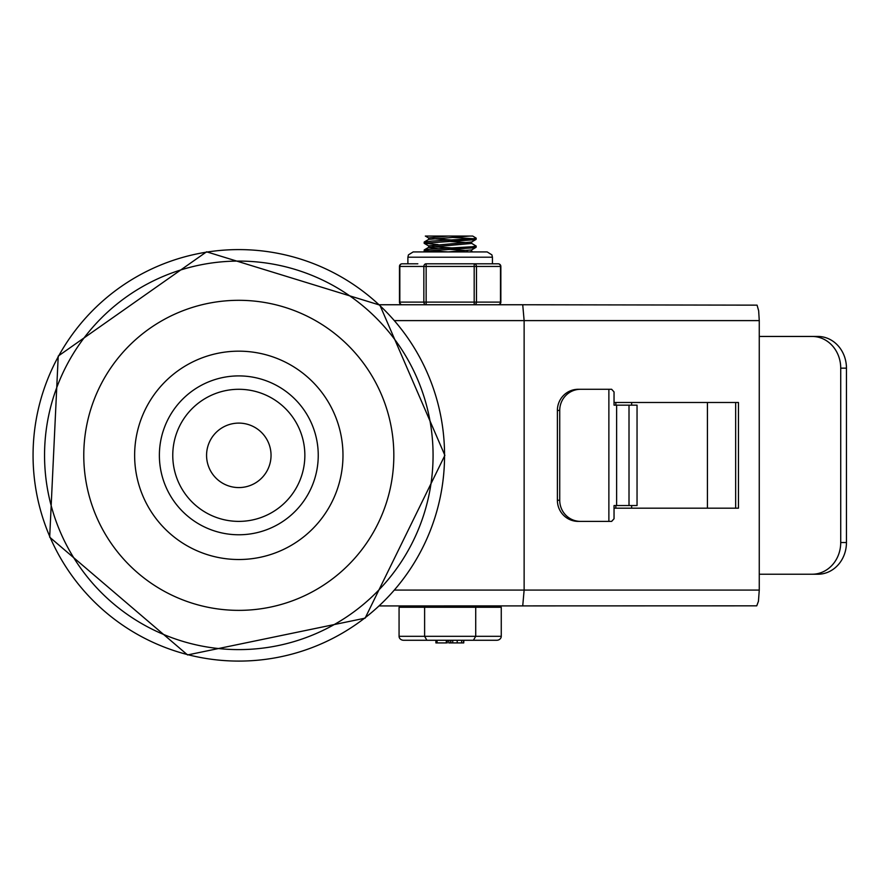 <?xml version="1.0" encoding="UTF-8"?>
<svg xmlns="http://www.w3.org/2000/svg" width="891" height="891" viewBox="0 0 891 891"><rect width="100%" height="100%" fill="white"/><g stroke="black" fill="none" stroke-linecap="round" stroke-linejoin="round"><path stroke-width="1.34" d="M444.553 455.346A205.743 205.743 0 0 1 135.933 633.523A205.743 205.743 0 0 1 135.933 277.168A205.743 205.743 0 0 1 444.553 455.346M304.856 455.346A66.045 66.045 0 0 0 205.788 398.143A66.045 66.045 0 0 0 205.788 512.537A66.045 66.045 0 0 0 304.856 455.346M271.042 455.346A32.232 32.232 0 0 0 222.694 427.424A32.232 32.232 0 0 0 222.694 483.256A32.232 32.232 0 0 0 271.042 455.346M379.477 605.936L756.749 605.835L758.441 601.291L759.266 590.076L759.266 320.604L758.653 310.725L757.06 305.145L522.727 304.755L524.131 320.604L759.266 320.604M522.727 605.936L524.131 590.076L524.131 320.604L394.724 320.604M522.727 304.755L379.477 304.755M614.044 402.498L738.461 402.498L738.461 508.182L614.044 508.182M735.665 508.182L735.665 402.498M559.726 410.428A21.139 20.805 -90 0 1 580.52 389.289L578.181 389.289A21.139 20.805 90 0 0 557.387 410.428L559.726 410.428L559.726 500.252L557.387 500.252A21.139 20.805 90 0 0 578.181 521.391L580.52 521.391A21.139 20.805 -90 0 1 559.726 500.252M846.45 368.161A31.708 28.568 -90 0 0 817.882 336.453L812.158 336.453A31.708 28.568 90 0 1 840.725 368.161L846.45 368.161L846.45 542.53L840.725 542.53A31.708 28.568 90 0 1 812.158 574.227L817.882 574.227A31.708 28.568 -90 0 0 846.45 542.53M580.52 521.391L611.649 521.391L614.044 518.751L614.044 505.542L637.043 505.542L637.043 405.149L614.044 405.149L614.044 391.94L611.649 389.289L580.52 389.289M557.387 500.252L557.387 410.428M759.266 574.227L812.158 574.227M840.725 542.53L840.725 368.161M812.158 336.453L759.266 336.453M707.421 402.498L707.421 508.182M631.652 405.149L631.652 402.498M615.837 405.149L615.837 402.498M615.837 505.542L615.837 508.182M631.652 505.542L631.652 508.182M471.562 243.321L476.184 246.061L472.397 246.74L428.716 249.257L424.227 249.914L424.138 251.162L472.252 247.91L476.095 247.308L476.184 246.072M426.8 250.594L448.24 251.908M428.56 251.919L424.138 251.173M424.239 241.984L428.771 239.356L469.735 236.059L472.709 236.059L476.184 238.131L474.569 238.576L431.935 241.093L424.239 241.984L424.138 243.243L474.48 239.735L476.095 239.389L476.184 238.131M438.127 244.613L424.138 243.243M473.522 238.71L452.082 237.396M467.675 242.664L448.24 241.35M428.66 237.942L448.106 236.059L472.709 236.059M452.082 240.013L432.647 238.71M467.675 250.594L448.24 249.28M438.127 248.645L428.649 247.408M424.227 249.914L428.76 247.286L471.673 243.432M452.082 247.943L432.647 246.629M428.66 247.342L428.66 245.849L471.562 242.018L476.095 239.389M407.889 263.803L407.889 257.198L492.433 257.198L491.899 254.871L487.154 251.919L469.724 251.919L471.673 251.373L471.673 249.881M448.106 251.919L471.562 249.937L476.095 247.308M428.76 238.053L425.33 236.059L448.106 236.059M501.265 636.308L501.265 607.25L399.068 607.25L399.068 636.308A4.578 3.965 0 0 0 403.645 640.273L496.688 640.273A4.578 3.965 180 0 0 501.265 636.308L399.068 636.308M424.617 607.25L424.617 636.308L426.9 640.273L403.645 640.273M475.716 607.25L475.716 636.308L473.422 640.273L463.743 640.273L463.743 642.923L463.832 640.273M435.911 642.923L435.911 640.273L435.922 642.923L446.324 642.923L446.324 640.273M426.9 640.273L437.069 640.273L437.069 642.923M451.091 642.923L448.797 642.923L448.797 640.273L447.226 640.273L447.226 642.923M452.728 642.923L450.846 642.923L450.846 640.273L452.728 640.273L452.728 642.923L457.194 642.923L457.194 640.273M461.661 640.273L463.543 640.273L463.543 642.923L461.661 642.923L461.661 640.273M457.194 642.923L461.661 642.923M492.433 605.936L492.433 607.25M426.143 263.803A2.64 2.283 90 0 0 423.849 266.442L423.849 302.116A2.64 2.283 90 0 0 426.143 304.755L426.143 263.803L474.19 263.803L474.19 304.755A2.64 2.283 -90 0 0 476.473 302.116L476.473 266.442A2.64 2.283 -90 0 0 474.19 263.803L482.476 263.803L474.19 263.803M417.846 263.803L402.119 263.803A2.64 2.64 0 0 0 399.469 266.442L399.825 266.442A2.64 2.283 -90 0 1 402.119 263.803M500.853 266.442A2.64 2.64 0 0 0 498.214 263.803A2.64 2.283 90 0 1 500.497 266.442L500.497 302.116A2.64 2.283 90 0 1 498.214 304.755A2.64 2.64 0 0 0 500.853 302.116L500.853 266.442L399.825 266.442L399.825 302.116A2.64 2.283 -90 0 0 402.119 304.755A2.64 2.64 0 0 1 399.469 302.116L500.853 302.116M498.214 263.803L482.476 263.803M44.55 455.346A194.26 194.26 0 0 0 238.81 649.606A194.26 194.26 0 0 0 433.071 455.346A194.26 194.26 0 0 0 238.81 261.085A194.26 194.26 0 0 0 44.55 455.346M83.776 455.346A155.034 155.034 0 0 1 316.327 321.083A155.034 155.034 0 0 1 316.327 589.597A155.034 155.034 0 0 1 83.776 455.346M318.243 455.346A79.433 79.433 0 0 1 199.094 524.131A79.433 79.433 0 0 1 199.094 386.549A79.433 79.433 0 0 1 318.243 455.346M342.979 455.346A104.169 104.169 0 0 0 186.72 365.132A104.169 104.169 0 0 0 186.72 545.559A104.169 104.169 0 0 0 342.979 455.346M759.266 590.076L394.724 590.076M608.876 389.289L608.876 521.391M616.628 505.542L616.628 405.149M629.013 405.149L629.013 505.542M444.876 455.346L365.11 618.165L187.567 654.941L49.684 537.184L58.227 356.066L206.578 251.808L379.878 305.123L444.876 455.346M428.66 239.423L428.66 237.919M471.673 243.443L471.673 241.951M428.771 245.983L424.239 243.354M407.889 257.198L408.434 254.871L413.179 251.919L425.341 251.919L424.227 251.273M472.709 251.919L471.673 251.307M450.646 642.923L450.646 640.273M407.889 607.25L407.889 605.936M399.469 302.116L399.469 266.442M492.433 263.803L492.433 257.198M487.154 251.919L413.179 251.919"/></g></svg>
